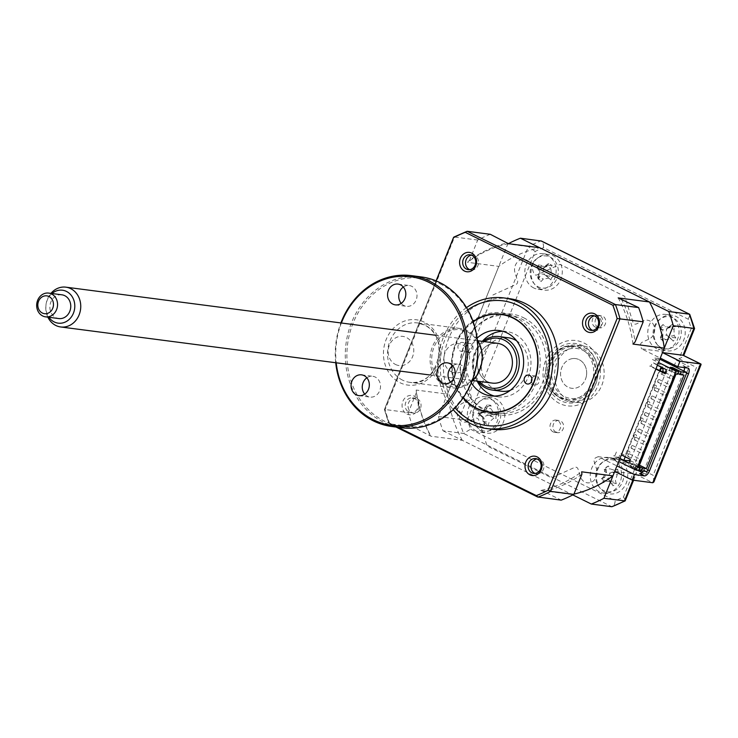 <?xml version="1.0" encoding="UTF-8"?>
<svg xmlns="http://www.w3.org/2000/svg" width="738" height="738" viewBox="0 0 738 738"><rect width="100%" height="100%" fill="white"/><g stroke="black" fill="none" stroke-linecap="round" stroke-linejoin="round"><path stroke-width="0.55" stroke-dasharray="3.69 2.77" d="M556.018 432.228A6.135 5.332 97.4 0 1 553.159 425.033A6.135 5.332 97.4 0 1 559.081 420.503A6.135 5.332 97.4 0 1 560.548 420.946A6.135 5.332 97.4 0 1 563.408 428.141A6.135 5.332 97.4 0 1 557.494 432.671A6.135 5.332 97.4 0 1 556.018 432.228M553.085 431.841A6.135 5.332 97.4 0 1 550.225 424.645A6.135 5.332 97.4 0 1 556.138 420.116A6.135 5.332 97.4 0 1 557.614 420.568A6.135 5.332 97.4 0 1 560.474 427.763A6.135 5.332 97.4 0 1 554.561 432.293A6.135 5.332 97.4 0 1 553.085 431.841M598.149 327.423A6.135 5.332 97.4 0 1 595.298 320.227A6.135 5.332 97.4 0 1 601.212 315.698A6.135 5.332 97.4 0 1 602.688 316.141A6.135 5.332 97.4 0 1 605.538 323.336A6.135 5.332 97.4 0 1 599.625 327.866A6.135 5.332 97.4 0 1 598.149 327.423M595.215 327.035A6.135 5.332 97.4 0 1 592.356 319.84A6.135 5.332 97.4 0 1 598.269 315.31A6.135 5.332 97.4 0 1 599.745 315.763A6.135 5.332 97.4 0 1 602.605 322.958A6.135 5.332 97.4 0 1 596.691 327.488A6.135 5.332 97.4 0 1 595.215 327.035M605.437 492.578A17.97 15.618 97.4 0 1 597.079 471.517A17.97 15.618 97.4 0 1 614.385 458.261A17.97 15.618 97.4 0 1 618.702 459.571A17.97 15.618 97.4 0 1 627.06 480.632A17.97 15.618 97.4 0 1 609.754 493.897A17.97 15.618 97.4 0 1 605.437 492.578M599.265 491.776A17.97 15.618 97.4 0 1 590.907 470.715A17.97 15.618 97.4 0 1 608.223 457.459A17.97 15.618 97.4 0 1 612.54 458.768A17.97 15.618 97.4 0 1 612.651 458.824L614.413 459.054A17.97 15.618 97.4 0 1 615.76 459.829L613.998 459.608A17.97 15.618 97.4 0 1 620.63 480.742A17.97 15.618 97.4 0 1 603.583 493.095A17.97 15.618 97.4 0 1 599.265 491.776M482.495 431.841A17.97 15.618 97.4 0 1 474.137 410.78A17.97 15.618 97.4 0 1 491.453 397.514A17.97 15.618 97.4 0 1 495.77 398.834A17.97 15.618 97.4 0 1 504.128 419.894A17.97 15.618 97.4 0 1 486.812 433.151A17.97 15.618 97.4 0 1 482.495 431.841M476.333 431.038A17.97 15.618 97.4 0 1 467.975 409.977A17.97 15.618 97.4 0 1 485.281 396.712A17.97 15.618 97.4 0 1 489.598 398.031A17.97 15.618 97.4 0 1 497.956 419.092A17.97 15.618 97.4 0 1 480.65 432.348A17.97 15.618 97.4 0 1 476.333 431.038M540.004 288.798A17.97 15.618 97.4 0 1 531.646 267.737A17.97 15.618 97.4 0 1 548.952 254.472A17.97 15.618 97.4 0 1 553.269 255.791A17.97 15.618 97.4 0 1 561.627 276.851A17.97 15.618 97.4 0 1 544.321 290.108A17.97 15.618 97.4 0 1 540.004 288.798M533.832 287.995A17.97 15.618 97.4 0 1 525.474 266.935A17.97 15.618 97.4 0 1 542.781 253.669A17.97 15.618 97.4 0 1 547.107 254.988A17.97 15.618 97.4 0 1 555.456 276.049A17.97 15.618 97.4 0 1 538.15 289.305A17.97 15.618 97.4 0 1 533.832 287.995M662.936 349.535A17.97 15.618 97.4 0 1 654.578 328.475A17.97 15.618 97.4 0 1 671.884 315.218A17.97 15.618 97.4 0 1 676.202 316.528A17.97 15.618 97.4 0 1 684.56 337.589A17.97 15.618 97.4 0 1 667.253 350.854A17.97 15.618 97.4 0 1 662.936 349.535M656.774 348.733A17.97 15.618 97.4 0 1 648.416 327.672A17.97 15.618 97.4 0 1 665.722 314.416A17.97 15.618 97.4 0 1 670.039 315.726A17.97 15.618 97.4 0 1 678.397 336.786A17.97 15.618 97.4 0 1 661.091 350.052A17.97 15.618 97.4 0 1 658.305 349.388L660.067 349.618A17.97 15.618 97.4 0 1 658.647 349.019L656.885 348.797A17.97 15.618 97.4 0 1 656.774 348.733M568.85 400.319A28.45 24.732 97.4 0 1 555.613 366.971A28.45 24.732 97.4 0 1 583.02 345.974A28.45 24.732 97.4 0 1 589.856 348.05A28.45 24.732 97.4 0 1 603.094 381.398A28.45 24.732 97.4 0 1 575.686 402.394A28.45 24.732 97.4 0 1 568.85 400.319M562.679 399.516A28.45 24.732 97.4 0 1 549.45 366.168A28.45 24.732 97.4 0 1 576.858 345.172A28.45 24.732 97.4 0 1 583.693 347.247A28.45 24.732 97.4 0 1 596.922 380.605A28.45 24.732 97.4 0 1 569.515 401.592A28.45 24.732 97.4 0 1 562.679 399.516M643.342 471.102A5.987 2.841 116.3 0 0 644.827 468.418L683.757 371.583A5.987 2.841 116.3 0 0 683.932 371.103M684.458 367.607A5.987 2.841 116.3 0 0 683.471 365.836A5.987 2.841 116.3 0 0 683.028 365.707L689.2 366.5L676.432 360.199L674.458 365.098M637.853 470.383L633.084 468.03L636.018 468.409L617.272 459.147L598.177 456.665L616.931 465.927M639.68 473.538L645.851 474.34L642.097 472.486M633.084 468.03L674.015 366.205M645.851 474.34L689.2 366.5M676.432 360.199L679.366 360.578L660.621 351.316L641.525 348.834L660.279 358.096M508.39 243.651A140.746 122.342 -82.6 0 0 507.799 243.955L438.427 416.536A140.746 122.342 -82.6 0 0 442.994 430.771L463.547 433.437L470.53 429.221A134.759 117.139 97.4 0 1 467.505 419.793L458.981 419.212A140.746 122.342 -82.6 0 0 463.547 433.437L611.876 506.72C613.73 506.48 614.837 504.478 615.188 500.696L470.53 429.221M438.427 416.536L458.981 419.212L528.353 246.63L507.799 243.955M614.717 471.425L635.27 474.1L636.377 473.326L635.695 466.647L623.536 496.886A134.759 117.139 97.4 0 1 615.188 500.696M598.177 456.665L595.769 457.763A2.998 2.601 -82.6 0 0 594.21 461.656L596.673 469.331A9.88 8.588 97.4 0 1 591.516 482.163A9.88 8.588 97.4 0 1 580.483 476.711L578.011 469.036A2.998 2.601 -82.6 0 0 574.671 467.385L551.683 477.873L487.052 445.936L478.713 419.977A2.998 2.601 -82.6 0 0 475.373 418.326L468.575 421.426A9.88 8.588 97.4 0 1 457.542 415.974A9.88 8.588 97.4 0 1 462.708 403.132L469.497 400.033A2.998 2.601 -82.6 0 0 471.065 396.149L462.726 370.181L492.956 294.979L515.945 284.499A2.998 2.601 -82.6 0 0 517.513 280.606L515.041 272.931A9.88 8.588 97.4 0 1 520.207 260.09A9.88 8.588 97.4 0 1 531.24 265.542L533.703 273.217A2.998 2.601 -82.6 0 0 537.052 274.868L560.031 264.389L624.671 296.316L633.001 322.285A2.998 2.601 -82.6 0 0 636.35 323.936L643.139 320.836A9.88 8.588 97.4 0 1 654.172 326.288A9.88 8.588 97.4 0 1 649.016 339.12L642.217 342.22A2.998 2.601 -82.6 0 0 640.658 346.113L641.525 348.834M442.994 430.771L572.817 494.912M625.4 500.613L623.536 496.886M653.868 481.969L653.185 475.29L635.695 466.647M700.537 363.908C701.875 364.341 700.537 365.522 696.534 367.459L653.185 475.29M467.505 419.793L535.17 251.483A134.759 117.139 97.4 0 1 543.509 247.673L688.176 319.148A134.759 117.139 97.4 0 1 691.202 328.576L679.043 358.816C683.037 356.878 684.375 355.698 683.047 355.264M535.17 251.483L528.353 246.63A140.746 122.342 -82.6 0 1 540.954 240.883C542.753 241.594 543.602 243.854 543.509 247.673M688.176 319.148L690.159 314.794M691.202 328.576L693.849 328.392M560.299 397.754A26.955 23.431 97.4 0 1 547.762 366.159A26.955 23.431 97.4 0 1 573.721 346.27A26.955 23.431 97.4 0 1 580.197 348.244A26.955 23.431 97.4 0 1 592.734 379.839A26.955 23.431 97.4 0 1 566.775 399.728A26.955 23.431 97.4 0 1 560.299 397.754M559.552 403.446A32.942 28.634 97.4 0 1 545.714 360.347A32.942 28.634 97.4 0 1 583.878 342.93A32.942 28.634 97.4 0 1 597.725 386.039A32.942 28.634 97.4 0 1 559.552 403.446M531.508 381.454A4.493 3.902 -82.6 0 0 533.712 384.636A4.493 3.902 -82.6 0 0 534.792 384.968A4.493 3.902 -82.6 0 0 539.118 381.657A4.493 3.902 -82.6 0 0 537.024 376.389A4.493 3.902 -82.6 0 0 535.945 376.057A4.493 3.902 -82.6 0 0 531.877 378.622M460.171 350.974A4.493 3.902 -82.6 0 0 461.25 351.306A4.493 3.902 -82.6 0 0 465.577 347.995A4.493 3.902 -82.6 0 0 463.492 342.727A4.493 3.902 -82.6 0 0 462.412 342.395A4.493 3.902 -82.6 0 0 458.077 345.716A4.493 3.902 -82.6 0 0 460.171 350.974M467.514 351.934A4.493 3.902 -82.6 0 0 468.593 352.257A4.493 3.902 -82.6 0 0 472.92 348.945A4.493 3.902 -82.6 0 0 470.826 343.677A4.493 3.902 -82.6 0 0 469.746 343.354A4.493 3.902 -82.6 0 0 465.42 346.666A4.493 3.902 -82.6 0 0 467.514 351.934M473.196 321.897A49.114 42.693 -82.6 0 0 463.353 397.579M477.006 410.079A50.913 44.252 97.4 0 1 455.614 343.465A50.913 44.252 97.4 0 1 514.607 316.556A50.913 44.252 97.4 0 1 536 383.179A50.913 44.252 97.4 0 1 477.006 410.079M502.809 331.288A32.942 28.634 97.4 0 1 506.517 331.491A32.942 28.634 97.4 0 1 514.432 333.899A32.942 28.634 97.4 0 1 529.755 372.515A32.942 28.634 97.4 0 1 498.021 396.823A32.942 28.634 97.4 0 1 494.386 396.075M471.287 382.819A32.942 28.634 97.4 0 1 477.089 338.198M477.163 381.131A32.942 28.634 97.4 0 1 482.338 341.334M533.251 262.322A16.171 14.059 97.4 0 1 553.066 259.056A16.171 14.059 97.4 0 1 555.207 281.639A16.171 14.059 97.4 0 1 535.391 284.905A16.171 14.059 97.4 0 1 533.251 262.322M551.609 277.663L553.242 276.464A40.913 19.622 26.4 0 0 551.424 274.361L550.825 268.088A40.913 26.586 137.1 0 0 552.181 265.265L550.382 264.702L549.275 262.7A40.913 6.983 -53.1 0 1 547.651 265.293L546.157 266.658L542.153 266.197A40.913 19.622 26.4 0 0 539.45 264.324L539.008 266.575L537.107 267.746L539.598 269.933L540.188 276.206A40.913 6.983 -53.1 0 1 538.168 278.946L541.083 281.501A40.913 26.586 137.1 0 0 543.362 279.001L548.869 278.088L550.899 279.886L551.609 277.663M552.181 265.265L545.382 265.975L549.275 262.7M537.707 268.567A7.057 6.135 -82.6 0 0 542.495 268.484A7.057 6.135 -82.6 0 0 543.869 267.553A7.057 6.135 -82.6 0 0 544.533 274.582A7.057 6.135 -82.6 0 0 538.371 275.597A7.057 6.135 -82.6 0 0 537.707 268.567L537.107 267.746M538.371 275.597L537.781 277.082L540.188 276.206M538.168 278.946L537.781 277.082L543.362 279.001M537.651 277.276L541.083 281.501M544.533 274.582L548.869 278.097L546.148 275.708L551.424 274.361M550.899 279.886L546.148 275.708M546.314 275.846L553.242 276.464M543.869 267.553L545.244 266.169L550.825 268.088M545.382 265.975L547.651 265.293M536.72 267.405L539.45 264.324M594.505 315.91A7.491 6.504 97.4 0 1 595.953 315.91A7.491 6.504 97.4 0 1 597.752 316.454A7.491 6.504 97.4 0 1 601.23 325.237A7.491 6.504 97.4 0 1 594.016 330.753A7.491 6.504 97.4 0 1 592.614 330.393M536.996 458.953A7.491 6.504 97.4 0 1 538.445 458.953A7.491 6.504 97.4 0 1 540.244 459.497A7.491 6.504 97.4 0 1 543.731 468.27A7.491 6.504 97.4 0 1 536.517 473.796A7.491 6.504 97.4 0 1 535.115 473.427M471.564 255.164A7.491 6.504 97.4 0 1 473.012 255.173A7.491 6.504 97.4 0 1 474.811 255.717A7.491 6.504 97.4 0 1 478.298 264.49A7.491 6.504 97.4 0 1 471.084 270.016A7.491 6.504 97.4 0 1 469.682 269.647M406.979 414.083A9.76 8.487 -82.6 0 0 418.289 408.926A9.76 8.487 -82.6 0 0 414.184 396.149A9.76 8.487 -82.6 0 0 402.874 401.315A9.76 8.487 -82.6 0 0 406.979 414.083M408.935 412.145A7.491 6.504 -82.6 0 0 410.734 412.69A7.491 6.504 -82.6 0 0 417.948 407.164A7.491 6.504 -82.6 0 0 414.461 398.391A7.491 6.504 -82.6 0 0 412.662 397.837A7.491 6.504 -82.6 0 0 405.448 403.363A7.491 6.504 -82.6 0 0 408.935 412.145M417.311 398.76A7.491 6.504 97.4 0 1 420.789 407.533A7.491 6.504 97.4 0 1 413.575 413.059A7.491 6.504 97.4 0 1 411.776 412.514A7.491 6.504 97.4 0 1 408.298 403.732A7.491 6.504 97.4 0 1 415.512 398.206A7.491 6.504 97.4 0 1 417.311 398.76M509.294 298.641A65.885 57.269 -82.6 0 0 445.826 347.257A65.885 57.269 -82.6 0 0 476.471 424.488A65.885 57.269 -82.6 0 0 492.301 429.304M466.49 307.626A65.885 57.269 -82.6 0 0 453.215 409.664M484.903 409.664A49.409 42.952 -82.6 0 0 496.775 413.271A49.409 42.952 -82.6 0 0 544.376 376.814A49.409 42.952 -82.6 0 0 521.397 318.89A49.409 42.952 -82.6 0 0 509.524 315.274A49.409 42.952 -82.6 0 0 461.923 351.74A49.409 42.952 -82.6 0 0 484.903 409.664M639.44 465.161L630.326 460.66L667.927 367.137L661.414 366.804L652.429 362.367L657.401 365.245M655.861 369.101L649.708 366.066L650.888 366.214L652.429 362.367M650.888 366.214L655.999 368.742M664.837 373.539L666.017 373.686L667.567 369.839L676.073 374.046M664.984 373.179L666.017 373.686M630.335 459.359L621.35 454.922M616.387 452.043L614.837 455.89L619.948 458.418M625.224 456.831L659.864 370.651M667.927 367.137L684.006 375.079M638.674 467.08L631.58 463.575L633.933 463.879L632.826 466.637L639.274 469.82M633.933 463.879L638.96 466.37M629.846 460.595L630.326 460.66M619.809 458.778L613.656 455.743L614.837 455.89M628.794 463.215L629.966 463.372L631.516 459.516M638.471 467.569L629.966 463.372M677.973 373.539L671.525 370.356L669.181 370.052L677.687 374.258M669.181 370.052L670.279 367.303M666.386 369.683L667.567 369.839M671.525 370.356L672.346 368.317M659.837 359.194L658.499 358.539L656.728 362.939L661.46 365.273L625.187 455.503L620.455 453.169L618.693 457.569L623.896 460.134M624.449 460.411L647.06 471.582M627.448 451.997A1.494 1.301 97.4 0 1 629.809 453.169A1.494 1.301 97.4 0 1 627.448 451.997M634.08 435.494A1.494 1.301 97.4 0 1 636.442 436.665A1.494 1.301 97.4 0 1 634.08 435.494M640.713 418.99A1.494 1.301 97.4 0 1 643.075 420.162A1.494 1.301 97.4 0 1 640.713 418.99M647.346 402.487A1.494 1.301 97.4 0 1 649.717 403.658A1.494 1.301 97.4 0 1 647.346 402.487M653.988 385.983A1.494 1.301 97.4 0 1 656.35 387.146A1.494 1.301 97.4 0 1 653.988 385.983M662.493 371.297A1.494 1.301 97.4 0 1 661.774 371.555M661.691 371.555A1.494 1.301 97.4 0 1 660.879 371.149M638.988 470.53L630.473 466.324L632.826 466.637M618.693 457.569L614.284 456.997L617.254 459.101L612.549 458.492L618.702 461.527M630.473 466.324L631.58 463.575M658.499 358.539L654.099 357.967L657.06 360.07L652.364 359.461L658.508 362.496M490.3 234.297A140.746 122.342 97.4 0 0 477.707 240.044L469.599 260.2A127.157 110.525 97.4 0 1 507.624 242.857M477.707 240.044L454.507 237.027A140.746 122.342 97.4 0 1 467.108 231.28M573.933 494.109A125.774 109.325 97.4 0 1 572.042 494.525L462.265 440.291L430.992 436.223L412.893 426.85L389.701 423.833A140.746 122.342 97.4 0 1 385.125 409.608L454.507 237.027L453.519 237.682M412.893 426.85A140.746 122.342 97.4 0 1 408.326 412.625L384.48 409.424L436.149 280.901M473.104 321.62A49.409 42.952 -82.6 0 0 463.187 397.819M398.123 427.32L388.741 422.68A139.547 121.3 97.4 0 1 384.48 409.424L385.125 409.608L384.48 409.424M396.02 427.044L388.825 423.206L384.406 409.452L436.093 280.874M581.922 474.23A127.157 110.525 97.4 0 1 543.897 491.573L561.221 500.133M572.042 494.525L540.769 490.456A125.774 109.325 -82.6 0 0 581.655 471.813M540.769 490.456L543.897 491.573M430.217 435.411A127.157 110.525 97.4 0 1 416.426 392.468L408.326 412.625M462.265 440.291A125.774 109.325 97.4 0 1 447.44 394.11L416.167 390.042A125.774 109.325 -82.6 0 0 430.992 436.223M416.167 390.042L416.426 392.468M469.599 260.2L467.514 262.313L498.787 266.381A125.774 109.325 97.4 0 1 539.672 247.728M447.44 394.11L498.787 266.381M508.399 243.669A125.774 109.325 -82.6 0 0 467.514 262.313M621.304 299.019A127.157 110.525 97.4 0 1 635.095 341.962M633.001 344.083A125.774 109.325 -82.6 0 0 618.176 297.903M597.079 483.538A16.171 14.059 97.4 0 1 603.315 461.619A16.171 14.059 97.4 0 1 622.245 467.984A16.171 14.059 97.4 0 1 616.009 489.903A16.171 14.059 97.4 0 1 597.079 483.538M617.964 471.434L617.678 469.128A40.913 1.421 -30.8 0 1 615.344 470.604L610.086 468.833A40.913 25.682 51.9 0 0 608.296 465.973L604.957 468.03A40.913 6.079 -116.7 0 1 606.452 471.084L604.717 477.172A40.913 1.421 -30.8 0 1 601.867 478.897L603.518 480.364L603.546 482.643A40.913 21.033 163.6 0 0 606.544 481.259L610.833 481.665L611.802 483.021A40.913 6.079 -116.7 0 1 612.927 485.798L616.267 483.741A40.913 25.682 51.9 0 0 615.437 480.779L617.171 474.691A40.913 21.033 163.6 0 0 619.357 472.874L617.964 471.434M602.632 477.781A7.057 6.135 -82.6 0 0 604.579 470.955A7.057 6.135 -82.6 0 0 610.464 472.938A7.057 6.135 -82.6 0 0 608.527 479.755A7.057 6.135 -82.6 0 0 607.771 478.962A7.057 6.135 -82.6 0 0 602.632 477.781L601.636 478.694L606.544 481.259M608.296 465.973L604.173 469.23L606.452 471.084M617.678 469.128L612.448 472.006L619.357 472.874M616.267 483.741L609.726 481.591L612.927 485.798M609.726 481.591L615.437 480.779M604.717 477.172L601.452 478.805L603.546 482.643M608.527 479.755L611.802 483.021M610.464 472.938L612.263 472.126L617.171 474.691M604.579 470.955L604.274 469.442L610.086 468.833M472.809 413.031A16.171 14.059 97.4 0 1 488.962 399.009A16.171 14.059 97.4 0 1 500.641 417.016A16.171 14.059 97.4 0 1 484.479 431.038A16.171 14.059 97.4 0 1 472.809 413.031M495.788 416.306L496.711 414.276A40.913 10.018 -0.1 0 0 494.211 413.714L490.964 408.714A40.913 29.252 98.3 0 0 490.927 405.346L487.237 404.821A40.913 9.64 -82 0 1 486.942 408.142L484.635 411.629L482.458 412.035A40.913 10.018 -0.1 0 0 479.23 411.776L479.811 414.018L478.639 416.011A40.913 9.585 -164 0 0 481.813 416.666L483.722 417.588L485.05 421.666A40.913 9.64 -82 0 1 484.423 424.94L488.104 425.466A40.913 29.252 98.3 0 0 489.073 422.237L493.556 418.345A40.913 9.585 -164 0 0 496.12 418.52L495.788 416.306M496.711 414.276L490.097 415.54L496.12 418.52M490.097 415.54L494.211 413.714M487.015 424.332L483.03 421.666L484.423 424.94M483.03 421.666L489.073 422.237M479.285 414A7.057 6.135 -82.6 0 0 480.973 413.464A7.057 6.135 -82.6 0 0 484.312 409.636A7.057 6.135 -82.6 0 0 487.947 415.236A7.057 6.135 -82.6 0 0 482.92 419.599A7.057 6.135 -82.6 0 0 480.65 414.894A7.057 6.135 -82.6 0 0 479.285 414L477.929 413.797L478.639 416.011M482.92 419.599L483.067 421.435L485.05 421.666M487.947 415.236L489.884 415.512L493.556 418.345M484.312 409.636L484.958 407.911L490.964 408.714M490.927 405.346L484.995 407.671L486.942 408.142M484.995 407.671L487.237 404.821M477.929 413.797L479.23 411.776M657.484 344.84A16.171 14.059 97.4 0 1 656.921 322.063A16.171 14.059 97.4 0 1 676.838 320.596A16.171 14.059 97.4 0 1 677.41 343.373A16.171 14.059 97.4 0 1 657.484 344.84M673.803 325.901L672.835 323.816A40.913 6.153 -48.8 0 1 671.054 326.233L669.753 327.321L665.519 326.639A40.913 20.922 30.8 0 0 662.964 324.545L660.399 327.755A40.913 1.31 -134.7 0 1 662.724 330.135L662.881 336.463A40.913 6.153 -48.8 0 1 660.676 339.046L662.687 339.821L663.388 341.869A40.913 25.756 142.4 0 0 665.842 339.545L671.377 339.139A40.913 1.31 -134.7 0 1 673.268 341.141L675.833 337.93A40.913 20.922 30.8 0 0 674.172 335.633L674.015 329.305A40.913 25.756 142.4 0 0 675.547 326.639L673.803 325.901M661.045 336.085A7.057 6.135 -82.6 0 0 660.87 329A7.057 6.135 -82.6 0 0 666.1 329.148A7.057 6.135 -82.6 0 0 667.069 328.548A7.057 6.135 -82.6 0 0 667.244 335.633A7.057 6.135 -82.6 0 0 661.045 336.085L660.224 337.663L662.687 339.821M662.881 336.463L660.362 337.487L665.842 339.545M667.244 335.633L671.377 339.139M671.156 338.926L668.388 336.5L674.172 335.633M675.833 337.93L668.932 337.026L673.268 341.141M667.069 328.548L668.536 327.248L674.015 329.305M675.547 326.639L668.536 327.248L671.054 326.233M668.683 327.072L672.835 323.816M660.87 329L660.123 327.866L665.519 326.639M662.964 324.545L659.975 327.709L662.724 330.135M663.388 341.869L660.224 337.663L660.676 339.046M575.28 398.391A25.157 21.863 97.4 0 1 551.766 376.232A25.157 21.863 97.4 0 1 571.978 348.493A25.157 21.863 97.4 0 1 595.483 370.651A25.157 21.863 97.4 0 1 575.28 398.391M570.972 346.592A26.955 23.431 -82.6 0 0 549.321 376.315A26.955 23.431 -82.6 0 0 574.515 400.051A26.955 23.431 -82.6 0 0 596.166 370.338A26.955 23.431 -82.6 0 0 570.972 346.592M572.642 358.585A14.972 13.016 -82.6 0 0 560.612 375.098A14.972 13.016 -82.6 0 0 574.607 388.289A14.972 13.016 -82.6 0 0 586.636 371.777A14.972 13.016 -82.6 0 0 572.642 358.585M484.432 341.611A25.157 21.863 -82.6 0 0 479.257 381.398M477.707 381.195A26.955 23.431 97.4 0 1 482.883 341.408M508.242 337.755A26.955 23.431 -82.6 0 0 502.993 337.755A26.955 23.431 -82.6 0 0 481.287 364.471A26.955 23.431 -82.6 0 0 501.286 391.214M496.24 383.105A20.064 17.444 97.4 0 1 477.486 365.43A20.064 17.444 97.4 0 1 493.611 343.308M523.565 317.718A50.913 44.252 97.4 0 1 544.958 384.341A50.913 44.252 97.4 0 1 485.964 411.25A50.913 44.252 97.4 0 1 464.571 344.628A50.913 44.252 97.4 0 1 523.565 317.718M510.161 390.42A26.955 23.431 -82.6 0 0 527.993 367.506A26.955 23.431 -82.6 0 0 516.618 340.79M628.121 456.545A1.494 0.71 -63.7 0 1 628.01 456.518A1.494 0.71 -63.7 0 1 627.983 454.968A1.494 0.71 -63.7 0 1 629.228 453.796A1.494 0.71 -63.7 0 1 629.339 453.833A1.494 0.71 -63.7 0 1 629.357 455.374A1.494 0.71 -63.7 0 1 628.121 456.545M639.468 462.154A1.494 0.71 -63.7 0 1 639.357 462.117A1.494 0.71 -63.7 0 1 639.329 460.577A1.494 0.71 -63.7 0 1 640.575 459.405A1.494 0.71 -63.7 0 1 640.685 459.433A1.494 0.71 -63.7 0 1 640.704 460.982A1.494 0.71 -63.7 0 1 639.468 462.154M631.433 448.298A1.494 0.71 -63.7 0 1 631.322 448.261A1.494 0.71 -63.7 0 1 631.304 446.711A1.494 0.71 -63.7 0 1 632.54 445.549A1.494 0.71 -63.7 0 1 632.65 445.577A1.494 0.71 -63.7 0 1 632.678 447.127A1.494 0.71 -63.7 0 1 631.433 448.298M642.789 453.898A1.494 0.71 -63.7 0 1 642.678 453.87A1.494 0.71 -63.7 0 1 642.65 452.32A1.494 0.71 -63.7 0 1 643.887 451.149A1.494 0.71 -63.7 0 1 643.997 451.186A1.494 0.71 -63.7 0 1 644.025 452.735A1.494 0.71 -63.7 0 1 642.789 453.898M634.754 440.042A1.494 0.71 -63.7 0 1 634.643 440.014A1.494 0.71 -63.7 0 1 634.615 438.464A1.494 0.71 -63.7 0 1 635.861 437.293A1.494 0.71 -63.7 0 1 635.971 437.33A1.494 0.71 -63.7 0 1 635.999 438.87A1.494 0.71 -63.7 0 1 634.754 440.042M646.101 445.651A1.494 0.71 -63.7 0 1 645.99 445.614A1.494 0.71 -63.7 0 1 645.971 444.073A1.494 0.71 -63.7 0 1 647.208 442.901A1.494 0.71 -63.7 0 1 647.318 442.929A1.494 0.71 -63.7 0 1 647.346 444.479A1.494 0.71 -63.7 0 1 646.101 445.651M638.075 431.795A1.494 0.71 -63.7 0 1 637.964 431.758A1.494 0.71 -63.7 0 1 637.936 430.208A1.494 0.71 -63.7 0 1 639.182 429.036A1.494 0.71 -63.7 0 1 639.293 429.073A1.494 0.71 -63.7 0 1 639.311 430.623A1.494 0.71 -63.7 0 1 638.075 431.795M649.422 437.394A1.494 0.71 -63.7 0 1 649.311 437.366A1.494 0.71 -63.7 0 1 649.283 435.817A1.494 0.71 -63.7 0 1 650.529 434.645A1.494 0.71 -63.7 0 1 650.639 434.682A1.494 0.71 -63.7 0 1 650.658 436.232A1.494 0.71 -63.7 0 1 649.422 437.394M641.387 423.538A1.494 0.71 -63.7 0 1 641.276 423.501A1.494 0.71 -63.7 0 1 641.257 421.961A1.494 0.71 -63.7 0 1 642.494 420.789A1.494 0.71 -63.7 0 1 642.604 420.817A1.494 0.71 -63.7 0 1 642.632 422.367A1.494 0.71 -63.7 0 1 641.387 423.538M652.733 429.147A1.494 0.71 -63.7 0 1 652.623 429.11A1.494 0.71 -63.7 0 1 652.604 427.56A1.494 0.71 -63.7 0 1 653.84 426.398A1.494 0.71 -63.7 0 1 653.951 426.426A1.494 0.71 -63.7 0 1 653.979 427.975A1.494 0.71 -63.7 0 1 652.733 429.147M644.708 415.282A1.494 0.71 -63.7 0 1 644.597 415.254A1.494 0.71 -63.7 0 1 644.569 413.704A1.494 0.71 -63.7 0 1 645.815 412.533A1.494 0.71 -63.7 0 1 645.925 412.57A1.494 0.71 -63.7 0 1 645.944 414.119A1.494 0.71 -63.7 0 1 644.708 415.282M656.054 420.891A1.494 0.71 -63.7 0 1 655.944 420.863A1.494 0.71 -63.7 0 1 655.916 419.313A1.494 0.71 -63.7 0 1 657.161 418.142A1.494 0.71 -63.7 0 1 657.272 418.178A1.494 0.71 -63.7 0 1 657.29 419.719A1.494 0.71 -63.7 0 1 656.054 420.891M648.029 407.035A1.494 0.71 -63.7 0 1 647.918 406.998A1.494 0.71 -63.7 0 1 647.89 405.448A1.494 0.71 -63.7 0 1 649.126 404.286A1.494 0.71 -63.7 0 1 649.237 404.313A1.494 0.71 -63.7 0 1 649.265 405.863A1.494 0.71 -63.7 0 1 648.029 407.035M659.375 412.643A1.494 0.71 -63.7 0 1 659.265 412.607A1.494 0.71 -63.7 0 1 659.237 411.057A1.494 0.71 -63.7 0 1 660.482 409.885A1.494 0.71 -63.7 0 1 660.584 409.922A1.494 0.71 -63.7 0 1 660.611 411.472A1.494 0.71 -63.7 0 1 659.375 412.643M651.34 398.778A1.494 0.71 -63.7 0 1 651.23 398.751A1.494 0.71 -63.7 0 1 651.211 397.201A1.494 0.71 -63.7 0 1 652.447 396.029A1.494 0.71 -63.7 0 1 652.558 396.066A1.494 0.71 -63.7 0 1 652.586 397.607A1.494 0.71 -63.7 0 1 651.34 398.778M662.687 404.387A1.494 0.71 -63.7 0 1 662.576 404.35A1.494 0.71 -63.7 0 1 662.558 402.81A1.494 0.71 -63.7 0 1 663.794 401.638A1.494 0.71 -63.7 0 1 663.905 401.666A1.494 0.71 -63.7 0 1 663.932 403.216A1.494 0.71 -63.7 0 1 662.687 404.387M654.661 390.531A1.494 0.71 -63.7 0 1 654.551 390.494A1.494 0.71 -63.7 0 1 654.523 388.944A1.494 0.71 -63.7 0 1 655.768 387.773A1.494 0.71 -63.7 0 1 655.879 387.81A1.494 0.71 -63.7 0 1 655.898 389.36A1.494 0.71 -63.7 0 1 654.661 390.531M666.008 396.131A1.494 0.71 -63.7 0 1 665.897 396.103A1.494 0.71 -63.7 0 1 665.87 394.553A1.494 0.71 -63.7 0 1 667.115 393.382A1.494 0.71 -63.7 0 1 667.226 393.419A1.494 0.71 -63.7 0 1 667.244 394.968A1.494 0.71 -63.7 0 1 666.008 396.131M657.973 382.275A1.494 0.71 -63.7 0 1 657.862 382.247A1.494 0.71 -63.7 0 1 657.844 380.697A1.494 0.71 -63.7 0 1 659.08 379.526A1.494 0.71 -63.7 0 1 659.191 379.553A1.494 0.71 -63.7 0 1 659.219 381.103A1.494 0.71 -63.7 0 1 657.973 382.275M669.329 387.884A1.494 0.71 -63.7 0 1 669.218 387.847A1.494 0.71 -63.7 0 1 669.191 386.306A1.494 0.71 -63.7 0 1 670.427 385.135A1.494 0.71 -63.7 0 1 670.538 385.162A1.494 0.71 -63.7 0 1 670.565 386.712A1.494 0.71 -63.7 0 1 669.329 387.884M662.604 371.371A1.494 0.71 -63.7 0 1 662.484 372.967A1.494 0.71 -63.7 0 1 661.294 374.028A1.494 0.71 -63.7 0 1 661.183 373.991A1.494 0.71 -63.7 0 1 660.98 372.958A1.494 0.71 -63.7 0 1 661.746 371.583M672.641 379.627A1.494 0.71 -63.7 0 1 672.53 379.6A1.494 0.71 -63.7 0 1 672.512 378.05A1.494 0.71 -63.7 0 1 673.748 376.878A1.494 0.71 -63.7 0 1 673.859 376.915A1.494 0.71 -63.7 0 1 673.886 378.465A1.494 0.71 -63.7 0 1 672.641 379.627M586.396 376.002A14.972 13.016 97.4 0 1 570.926 388.16A14.972 13.016 97.4 0 1 560.852 370.882A14.972 13.016 97.4 0 1 576.323 358.714A14.972 13.016 97.4 0 1 586.396 376.002M47.85 317.137A20.064 17.444 97.4 0 1 46.153 303.632A20.064 17.444 97.4 0 1 50.94 293.383M492.338 383.105A20.064 17.444 97.4 0 1 477.818 359.775A20.064 17.444 97.4 0 1 497.513 343.308M51.964 293.512A16.605 14.437 -82.6 0 0 46.171 303.844A16.605 14.437 -82.6 0 0 48.874 317.275M61.872 294.803A11.974 10.415 -82.6 0 0 50.11 304.637A11.974 10.415 -82.6 0 0 58.782 318.558M477.283 339.748A29.944 26.033 -82.6 0 0 467.228 330.652A29.944 26.033 -82.6 0 0 460.032 328.465A29.944 26.033 -82.6 0 0 431.176 350.568A29.944 26.033 -82.6 0 0 445.106 385.67A29.944 26.033 -82.6 0 0 452.302 387.856A29.944 26.033 -82.6 0 0 471.877 381.371M467.366 331.832A28.745 24.991 97.4 0 1 479.451 369.452A28.745 24.991 97.4 0 1 446.139 384.646A28.745 24.991 97.4 0 1 434.055 347.026A28.745 24.991 97.4 0 1 467.366 331.832M439.793 283.669A74.87 65.073 97.4 0 1 471.25 381.638A74.87 65.073 97.4 0 1 384.507 421.214A74.87 65.073 97.4 0 1 353.041 323.235A74.87 65.073 97.4 0 1 439.793 283.669M421.37 276.934A76.06 66.116 -82.6 0 0 348.096 333.059A76.06 66.116 -82.6 0 0 383.474 422.237A76.06 66.116 -82.6 0 0 401.749 427.791M366.851 377.81A10.48 9.114 97.4 0 1 372.736 376.297A10.48 9.114 97.4 0 1 375.255 377.063A10.48 9.114 97.4 0 1 380.135 389.35A10.48 9.114 97.4 0 1 370.033 397.09A10.48 9.114 97.4 0 1 367.515 396.324A10.48 9.114 97.4 0 1 364.729 394.129M403.345 287.045A10.48 9.114 97.4 0 1 409.221 285.532A10.48 9.114 97.4 0 1 411.739 286.307A10.48 9.114 97.4 0 1 416.619 298.586A10.48 9.114 97.4 0 1 406.518 306.325A10.48 9.114 97.4 0 1 404 305.56A10.48 9.114 97.4 0 1 401.214 303.364M452.652 365.799A10.48 9.114 97.4 0 1 458.538 364.295A10.48 9.114 97.4 0 1 461.056 365.061A10.48 9.114 97.4 0 1 465.927 377.349A10.48 9.114 97.4 0 1 455.835 385.088A10.48 9.114 97.4 0 1 453.316 384.323A10.48 9.114 97.4 0 1 450.531 382.127M341.38 323.004A74.87 65.073 -82.6 0 0 336.205 362.792M395.531 364.489A14.705 12.777 -82.6 0 0 412.57 356.722A14.705 12.777 -82.6 0 0 406.389 337.478A14.705 12.777 -82.6 0 0 389.35 345.246A14.705 12.777 -82.6 0 0 395.531 364.489M335.716 362.727A76.06 66.116 97.4 0 1 340.891 322.94M451.324 371.749A14.705 12.777 -82.6 0 0 468.362 363.972A14.705 12.777 -82.6 0 0 462.182 344.729A14.705 12.777 -82.6 0 0 445.143 352.506A14.705 12.777 -82.6 0 0 451.324 371.749M686.681 373.031L683.757 371.583M683.028 365.707L687.761 368.041M644.827 468.418L647.752 469.857M632.844 480.152L635.27 474.1L652.77 482.744M679.043 358.816L696.534 367.459M582.771 345.679A29.944 26.033 -82.6 0 0 548.076 361.509A29.944 26.033 -82.6 0 0 560.659 400.697A29.944 26.033 -82.6 0 0 595.354 384.876A29.944 26.033 -82.6 0 0 582.771 345.679M542.153 266.197L536.877 267.543L539.598 269.933M467.772 309.84A62.887 54.667 -82.6 0 0 455.032 407.846M538.02 497.117L389.701 423.833M482.458 412.035L478.141 413.824L481.813 416.666M402.561 380.135A29.944 26.033 97.4 0 1 388.631 345.033A29.944 26.033 97.4 0 1 417.477 322.93A29.944 26.033 97.4 0 1 424.673 325.126A29.944 26.033 97.4 0 1 438.603 360.227A29.944 26.033 97.4 0 1 409.756 382.33A29.944 26.033 97.4 0 1 402.561 380.135M424.313 322.183A32.942 28.634 -82.6 0 0 386.14 339.591A32.942 28.634 -82.6 0 0 399.987 382.699A32.942 28.634 -82.6 0 0 438.151 365.292A32.942 28.634 -82.6 0 0 424.313 322.183M556.138 420.116L559.081 420.503M598.269 315.31L601.212 315.698M608.223 457.459L614.385 458.261M485.281 396.712L491.453 397.514M542.781 253.669L548.952 254.472M665.722 314.416L671.884 315.218M576.858 345.172L583.02 345.974M569.515 401.592L575.686 402.394M683.471 365.836L688.203 368.17M633.591 480.254L636.377 473.326M661.091 350.052L667.253 350.854M538.15 289.305L544.321 290.108M480.65 432.348L486.812 433.151M603.583 493.095L609.754 493.897M596.691 327.488L599.625 327.866M554.561 432.293L557.494 432.671M573.721 346.27C548.777 340.882 536.378 388.05 560.52 397.828L566.775 399.728M534.792 384.968L527.449 384.009M468.593 352.257L461.25 351.306M498.021 396.823L490.678 395.872M506.517 331.491L499.174 330.541M469.746 343.354L462.412 342.395M535.945 376.057L528.602 375.107M546.157 266.658L542.495 268.484M594.016 330.753L591.175 330.384M536.517 473.796L533.666 473.427M471.084 270.016L468.233 269.647M413.575 413.059L410.734 412.69M496.775 413.271L488.556 412.201M509.524 315.274L501.296 314.204M415.512 398.206L412.662 397.837M473.012 255.173L470.161 254.794M538.445 458.953L535.604 458.584M595.953 315.91L593.103 315.541M610.843 481.656L607.771 478.962M602.835 479.451L601.996 478.713M483.722 417.597L480.65 414.894M484.635 411.638L480.973 413.464M669.753 327.321L666.1 329.148M628.01 456.518L639.357 462.117M629.339 453.833L640.685 459.433M631.322 448.261L642.678 453.87M632.65 445.577L643.997 451.186M634.643 440.014L645.99 445.614M635.971 437.33L647.318 442.929M637.964 431.758L649.311 437.366M639.293 429.073L650.639 434.682M641.276 423.501L652.623 429.11M642.604 420.817L653.951 426.426M644.597 415.254L655.944 420.863M645.925 412.57L657.272 418.178M647.918 406.998L659.265 412.607M649.237 404.313L660.584 409.922M651.23 398.751L662.576 404.35M652.558 396.066L663.905 401.666M654.551 390.494L665.897 396.103M655.879 387.81L667.226 393.419M657.862 382.247L669.218 387.847M659.191 379.553L670.538 385.162M661.183 373.991L672.53 379.6M665.206 372.635L673.859 376.915M429.894 374.978L472.744 380.55M435.069 335.19L477.92 340.762M460.032 328.465L417.477 322.93L424.451 325.052C451.296 335.965 437.56 388.271 409.756 382.33L452.302 387.856M361.546 374.849L372.736 376.297M398.04 284.084L409.221 285.532M447.348 362.838L458.538 364.295M444.645 383.631L455.835 385.088M395.337 304.868L406.518 306.325M358.843 395.633L370.033 397.09"/><path stroke-width="1.11" d="M683.932 371.103A5.987 2.841 116.3 0 0 684.458 367.607M660.279 358.096L677.77 366.74L687.761 368.041A5.987 2.841 -63.7 0 1 688.203 368.17A5.987 2.841 -63.7 0 1 688.48 373.926L649.56 470.752A5.987 2.841 -63.7 0 1 644.412 475.872L639.68 473.538A5.987 2.841 116.3 0 0 643.342 471.102M616.931 465.927L634.422 474.571L644.412 475.872M642.097 472.486L637.853 470.383M674.015 366.205L674.458 365.098M677.77 366.74L679.984 361.242L662.493 352.598L673.296 325.726A140.746 122.342 -82.6 0 0 668.72 311.491L520.401 238.208A140.746 122.342 -82.6 0 0 508.39 243.651M520.401 238.208L541.424 241.031L689.698 314.287L540.954 240.883M668.72 311.491L689.283 314.167A140.746 122.342 -82.6 0 1 693.849 328.392L673.296 325.726M662.493 352.598L683.047 355.264L693.849 328.392L694.578 328.548L689.698 314.287M679.984 361.242L700.537 363.908L701.1 364.48L653.868 481.969L652.77 482.744L700.537 363.908L683.047 355.264L700.925 364.009M572.817 494.912L591.313 504.045A140.746 122.342 -82.6 0 0 603.915 498.298L614.717 471.425L632.217 480.069L634.422 474.571M632.217 480.069L652.77 482.744M591.313 504.045L611.876 506.72L625.151 500.899L633.591 480.254M603.915 498.298L625.151 500.899M526.369 383.686A4.493 3.902 -82.6 0 0 527.449 384.009A4.493 3.902 -82.6 0 0 531.775 380.697A4.493 3.902 -82.6 0 0 529.681 375.43A4.493 3.902 -82.6 0 0 528.602 375.107A4.493 3.902 -82.6 0 0 524.275 378.419A4.493 3.902 -82.6 0 0 526.369 383.686M463.353 397.579A49.114 42.693 -82.6 0 0 476.794 408.317A49.114 42.693 -82.6 0 0 533.703 382.358A49.114 42.693 -82.6 0 0 513.067 318.087A49.114 42.693 -82.6 0 0 473.196 321.897M477.089 338.198A32.942 28.634 97.4 0 1 499.174 330.541A32.942 28.634 97.4 0 1 507.089 332.949A32.942 28.634 97.4 0 1 522.412 371.565A32.942 28.634 97.4 0 1 490.678 395.872A32.942 28.634 97.4 0 1 482.763 393.465A32.942 28.634 97.4 0 1 471.287 382.819M494.386 396.075A32.942 28.634 97.4 0 1 490.106 394.415A32.942 28.634 97.4 0 1 477.163 381.131M482.338 341.334A32.942 28.634 97.4 0 1 502.809 331.288M531.877 378.622A4.493 3.902 -82.6 0 0 531.508 381.454M587.411 331.786A9.76 8.487 -82.6 0 0 598.73 326.63A9.76 8.487 -82.6 0 0 594.625 313.853A9.76 8.487 -82.6 0 0 583.315 319.01A9.76 8.487 -82.6 0 0 587.411 331.786M589.376 329.84A7.491 6.504 -82.6 0 0 591.175 330.384A7.491 6.504 -82.6 0 0 598.38 324.858A7.491 6.504 -82.6 0 0 594.902 316.085A7.491 6.504 -82.6 0 0 593.103 315.541A7.491 6.504 -82.6 0 0 585.889 321.067A7.491 6.504 -82.6 0 0 589.376 329.84M592.614 330.393A7.491 6.504 97.4 0 1 592.217 330.209A7.491 6.504 97.4 0 1 588.564 322.248A7.491 6.504 97.4 0 1 594.505 315.91M529.912 474.829A9.76 8.487 -82.6 0 0 541.222 469.663A9.76 8.487 -82.6 0 0 537.126 456.896A9.76 8.487 -82.6 0 0 525.807 462.053A9.76 8.487 -82.6 0 0 529.912 474.829M531.867 472.883A7.491 6.504 -82.6 0 0 533.666 473.427A7.491 6.504 -82.6 0 0 540.88 467.901A7.491 6.504 -82.6 0 0 537.402 459.128A7.491 6.504 -82.6 0 0 535.604 458.584A7.491 6.504 -82.6 0 0 528.39 464.11A7.491 6.504 -82.6 0 0 531.867 472.883M535.115 473.427A7.491 6.504 97.4 0 1 534.718 473.252A7.491 6.504 97.4 0 1 531.065 465.291A7.491 6.504 97.4 0 1 536.996 458.953M464.479 271.049A9.76 8.487 -82.6 0 0 475.789 265.883A9.76 8.487 -82.6 0 0 471.693 253.106A9.76 8.487 -82.6 0 0 460.374 258.272A9.76 8.487 -82.6 0 0 464.479 271.049M466.434 269.102A7.491 6.504 -82.6 0 0 468.233 269.647A7.491 6.504 -82.6 0 0 475.447 264.121A7.491 6.504 -82.6 0 0 471.96 255.348A7.491 6.504 -82.6 0 0 470.161 254.794A7.491 6.504 -82.6 0 0 462.957 260.32A7.491 6.504 -82.6 0 0 466.434 269.102M469.682 269.647A7.491 6.504 97.4 0 1 469.285 269.471A7.491 6.504 97.4 0 1 465.632 261.51A7.491 6.504 97.4 0 1 471.564 255.164M453.215 409.664A65.885 57.269 -82.6 0 0 470.992 423.778A65.885 57.269 -82.6 0 0 486.822 428.584L492.301 429.304A65.885 57.269 -82.6 0 0 555.769 380.688A65.885 57.269 -82.6 0 0 525.133 303.447A65.885 57.269 -82.6 0 0 509.294 298.641L503.814 297.921A65.885 57.269 -82.6 0 0 466.49 307.626M486.822 428.584A65.885 57.269 -82.6 0 0 550.29 379.969A65.885 57.269 -82.6 0 0 519.653 302.737A65.885 57.269 -82.6 0 0 503.814 297.921M463.187 397.819A49.409 42.952 -82.6 0 0 476.683 408.594A49.409 42.952 -82.6 0 0 488.556 412.201A49.409 42.952 -82.6 0 0 536.157 375.743A49.409 42.952 -82.6 0 0 513.178 317.82A49.409 42.952 -82.6 0 0 501.296 314.204A49.409 42.952 -82.6 0 0 473.104 321.62M655.999 368.742L664.984 373.179M661.276 367.155L659.864 370.651M655.861 369.101L664.837 373.539L666.386 369.683L657.401 365.245L621.35 454.922L619.809 458.778L628.794 463.215L630.335 459.359L621.35 454.922M619.948 458.418L623.822 460.327L625.224 456.831M677.973 373.539L680.039 374.563L684.006 375.079L646.405 468.602L639.44 465.161M639.274 469.82L641.331 470.835L642.438 468.086L638.96 466.37M619.809 458.778L618.702 461.527L636.193 470.171L638.988 470.53L640.095 467.781L638.674 467.08M646.405 468.602L642.438 468.086M623.822 460.327L629.846 460.595M640.095 467.781L638.471 467.569L676.073 374.046L677.687 374.258L678.794 371.5L670.279 367.303L672.632 367.607L681.146 371.814L686.866 372.552L659.837 359.194M672.346 368.317L672.632 367.607M680.039 374.563L681.146 371.814M686.866 372.552L647.06 471.582L641.331 470.835M623.896 460.134L624.449 460.411M660.879 371.149A1.494 1.301 97.4 0 1 662.355 368.686A1.494 1.301 97.4 0 1 662.493 371.297A1.494 0.71 -63.7 0 1 662.604 371.371M436.149 280.901L453.519 237.682A139.547 121.3 97.4 0 1 465.263 232.332L467.108 231.28L490.3 234.297L508.399 243.669L539.672 247.728L649.449 301.971A125.774 109.325 97.4 0 1 664.274 348.151L658.508 362.496L676.008 371.14L678.794 371.5M676.008 371.14L636.193 470.171M658.508 362.496L657.401 365.245M649.449 301.971L618.176 297.903L638.628 307.58L615.427 304.563L612.863 305.255A139.547 121.3 97.4 0 1 617.116 318.521L548.085 490.253A139.547 121.3 97.4 0 1 536.341 495.613L398.123 427.32M638.628 307.58A140.746 122.342 97.4 0 1 643.195 321.805L617.116 318.521M465.263 232.332L612.863 305.255M618.702 461.527L612.937 475.872L581.655 471.813L581.922 474.23L573.823 494.386A140.746 122.342 97.4 0 1 561.221 500.133L537.559 496.969L396.02 427.044M573.823 494.386L550.622 491.37A140.746 122.342 97.4 0 1 538.02 497.117L536.341 495.613M454.507 237.027L453.575 237.387L436.093 280.874M453.833 237.101L467.108 231.28L615.427 304.563A140.746 122.342 97.4 0 1 619.994 318.788L550.622 491.37L548.085 490.253M612.937 475.872A125.774 109.325 97.4 0 1 573.933 494.109M643.195 321.805L635.095 341.962L633.001 344.083L664.274 348.151M479.257 381.398A25.157 21.863 -82.6 0 0 496.582 388.151A25.157 21.863 -82.6 0 0 516.794 360.412A25.157 21.863 -82.6 0 0 493.279 338.253A25.157 21.863 -82.6 0 0 484.432 341.611M482.883 341.408A26.955 23.431 97.4 0 1 494.036 336.593A26.955 23.431 97.4 0 1 499.285 336.593A26.955 23.431 97.4 0 1 519.284 363.336A26.955 23.431 97.4 0 1 497.578 390.051A26.955 23.431 97.4 0 1 492.329 390.042A26.955 23.431 97.4 0 1 477.707 381.195M492.329 390.042L501.286 391.214A26.955 23.431 -82.6 0 0 506.536 391.214A26.955 23.431 -82.6 0 0 510.161 390.42M493.611 343.308A20.064 17.444 97.4 0 1 512.366 360.983A20.064 17.444 97.4 0 1 496.24 383.105M516.618 340.79A26.955 23.431 -82.6 0 0 508.242 337.755L499.285 336.593M661.746 371.583A1.494 0.71 -63.7 0 1 662.401 371.269A1.494 0.71 -63.7 0 1 662.512 371.306L665.206 372.635M50.94 293.383A20.064 17.444 97.4 0 1 65.857 287.165A20.064 17.444 97.4 0 1 80.377 310.495A20.064 17.444 97.4 0 1 60.682 326.962A20.064 17.444 97.4 0 1 47.85 317.137M477.92 340.762L497.513 343.308A20.064 17.444 97.4 0 1 512.034 366.638A20.064 17.444 97.4 0 1 492.338 383.105L472.744 380.55M48.874 317.275A16.605 14.437 -82.6 0 0 63.551 322.7A16.605 14.437 -82.6 0 0 74.492 309.517A16.605 14.437 -82.6 0 0 68.274 292.516A16.605 14.437 -82.6 0 0 51.964 293.512M57.333 307.008A11.974 10.415 97.4 0 1 45.572 316.842A11.974 10.415 97.4 0 1 36.9 302.912A11.974 10.415 97.4 0 1 48.662 293.087A11.974 10.415 97.4 0 1 57.333 307.008M45.572 316.842L58.782 318.558A11.974 10.415 -82.6 0 0 70.544 308.733A11.974 10.415 -82.6 0 0 61.872 294.803L48.662 293.087M37.989 303.235A8.985 7.814 -82.6 0 0 44.031 313.604A8.985 7.814 -82.6 0 0 53.311 306.307A8.985 7.814 -82.6 0 0 47.26 295.938A8.985 7.814 -82.6 0 0 37.989 303.235M471.877 381.371A29.944 26.033 -82.6 0 0 477.283 339.748M391.74 426.49L401.749 427.791A76.06 66.116 -82.6 0 0 475.032 371.666A76.06 66.116 -82.6 0 0 439.645 282.488A76.06 66.116 -82.6 0 0 421.37 276.934L411.361 275.634A76.06 66.116 97.4 0 1 429.636 281.187A76.06 66.116 97.4 0 1 465.014 370.356A76.06 66.116 97.4 0 1 391.74 426.49A76.06 66.116 97.4 0 1 373.456 420.928A76.06 66.116 97.4 0 1 335.716 362.727M336.205 362.792A74.87 65.073 -82.6 0 0 373.317 419.756A74.87 65.073 -82.6 0 0 460.06 380.19A74.87 65.073 -82.6 0 0 428.603 282.211A74.87 65.073 -82.6 0 0 341.38 323.004M364.729 394.129A10.48 9.114 97.4 0 1 366.851 377.81M356.325 394.867A10.48 9.114 97.4 0 1 351.454 382.579A10.48 9.114 97.4 0 1 361.546 374.849A10.48 9.114 97.4 0 1 364.065 375.614A10.48 9.114 97.4 0 1 368.945 387.902A10.48 9.114 97.4 0 1 358.843 395.633A10.48 9.114 97.4 0 1 356.325 394.867M401.214 303.364A10.48 9.114 97.4 0 1 403.345 287.045M392.819 304.102A10.48 9.114 97.4 0 1 387.939 291.814A10.48 9.114 97.4 0 1 398.04 284.084A10.48 9.114 97.4 0 1 400.559 284.85A10.48 9.114 97.4 0 1 405.43 297.137A10.48 9.114 97.4 0 1 395.337 304.868A10.48 9.114 97.4 0 1 392.819 304.102M450.531 382.127A10.48 9.114 97.4 0 1 452.652 365.799M442.127 382.865A10.48 9.114 97.4 0 1 437.256 370.577A10.48 9.114 97.4 0 1 447.348 362.838A10.48 9.114 97.4 0 1 449.866 363.603A10.48 9.114 97.4 0 1 454.746 375.891A10.48 9.114 97.4 0 1 444.645 383.631A10.48 9.114 97.4 0 1 442.127 382.865M340.891 322.94A76.06 66.116 97.4 0 1 411.361 275.634M688.48 373.926L686.681 373.031M647.752 469.857L649.56 470.752M611.876 506.72A140.746 122.342 -82.6 0 0 624.468 500.973L632.844 480.152M455.032 407.846A62.887 54.667 -82.6 0 0 471.702 420.974A62.887 54.667 -82.6 0 0 544.579 387.736A62.887 54.667 -82.6 0 0 518.15 305.44A62.887 54.667 -82.6 0 0 467.772 309.84M683.729 355.522L694.578 328.548M60.682 326.962L429.894 374.978M65.857 287.165L435.069 335.19"/></g></svg>
